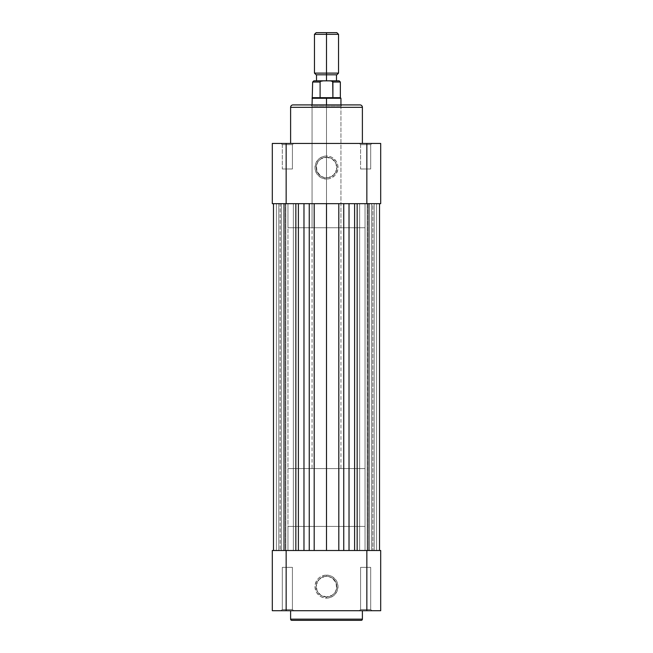 <?xml version="1.0" encoding="UTF-8"?>
<svg xmlns="http://www.w3.org/2000/svg" width="653" height="653" viewBox="0 0 653 653"><rect width="100%" height="100%" fill="white"/><g stroke="black" fill="none" stroke-linecap="round" stroke-linejoin="round"><path stroke-width="0.49" stroke-dasharray="3.27 2.45" d="M360.578 609.51L370.7 609.51L371.9 610.718L359.379 610.718L360.578 609.51L370.7 609.51L371.9 610.718L359.379 610.718L360.578 609.51L360.578 567.359L370.7 567.359L370.7 609.51L360.578 609.51L360.578 567.359L370.7 567.359L370.7 609.51L360.578 609.51L370.7 609.51L370.7 567.359L360.578 567.359L360.578 609.51L370.7 609.51L370.7 567.359L360.578 567.359L370.602 567.359L360.578 567.359L360.578 609.51L359.379 610.718L371.9 610.718L272.309 610.718L272.309 550.503L380.691 550.503L380.691 610.718L359.501 610.718L371.9 610.718L370.7 609.51L360.578 609.51L359.379 610.718L371.9 610.718L370.7 609.51L360.578 609.51M282.3 609.51L292.422 609.51L293.621 610.718L281.1 610.718L282.3 609.51L292.422 609.51L293.621 610.718L281.1 610.718L282.3 609.51L282.3 567.359L292.422 567.359L292.422 609.51L282.3 609.51L282.3 567.359L292.422 567.359L292.422 609.51L282.3 609.51L292.422 609.51L292.422 567.359L282.3 567.359L282.3 609.51L292.422 609.51L292.422 567.359L282.3 567.359L292.324 567.359L282.3 567.359L282.3 609.51L281.1 610.718L293.621 610.718L281.214 610.718L293.621 610.718L292.422 609.51L282.3 609.51L281.1 610.718L293.621 610.718L292.422 609.51L282.3 609.51M326.5 596.94A10.309 10.309 0 0 1 316.191 586.631A10.309 10.309 0 0 1 326.5 576.321L326.5 575.113A11.509 11.509 0 0 0 314.991 586.631A11.509 11.509 0 0 0 326.5 598.14L326.5 596.94A10.309 10.309 0 0 1 316.191 586.631A10.309 10.309 0 0 1 326.5 576.321A10.309 10.309 0 0 0 316.191 586.631A10.309 10.309 0 0 0 326.5 596.94A10.309 10.309 0 0 0 336.809 586.631A10.309 10.309 0 0 0 326.5 576.321A10.309 10.309 0 0 1 336.809 586.631A10.309 10.309 0 0 1 326.5 596.94L320.77 595.201L316.974 590.573L316.387 584.615L319.211 579.342L324.492 576.517L328.508 576.517L332.23 578.06L336.026 582.688L336.613 588.639L335.071 592.361L332.23 595.201L326.5 596.94L326.5 598.14L330.908 597.266L334.638 594.769L337.136 591.038L338.009 586.631L337.136 582.223L336.075 580.231L332.899 577.056L330.908 575.995L328.745 575.334L324.255 575.334L320.101 577.056L318.362 578.485L316.925 580.231L315.211 584.386L314.991 586.631L315.864 591.038L316.925 593.022L320.101 596.205L322.092 597.266L326.5 598.14A11.509 11.509 0 0 0 338.009 586.631A11.509 11.509 0 0 0 326.5 575.113L326.5 576.321A10.309 10.309 0 0 1 336.809 586.631A10.309 10.309 0 0 1 326.5 596.94M362.391 610.718L290.609 610.718L362.391 610.718M365.035 550.503L365.035 526.416L287.965 526.416L287.965 550.503L365.035 550.503L287.965 550.503L365.035 550.503L287.965 550.503L287.965 526.416L365.035 526.416L365.035 550.503L287.965 550.503L287.965 203.663L287.965 227.75L365.035 227.75L365.035 203.663L287.965 203.663L365.035 203.663L365.035 227.75L287.965 227.75L365.035 227.75L287.965 227.75L287.965 203.663L365.035 203.663L287.965 203.663L365.035 203.663L365.035 550.503L326.5 550.503L379.499 550.503L368.619 550.503L368.619 203.663L367.206 203.663L367.206 550.503L368.619 550.503L367.206 550.503L367.582 203.663L367.206 550.503L273.476 550.503L273.476 203.663L276.407 203.663L276.407 550.503L292.503 550.503L273.476 550.503L278.815 550.503L276.407 550.503L276.407 203.663L273.476 203.663L295.842 203.663L295.842 550.503L365.035 550.503L365.035 203.663L287.965 203.663L379.499 203.663L287.965 203.663L287.965 550.503L365.035 550.503M324.549 80.825L316.501 80.825L326.5 80.825L326.5 74.801L336.499 74.801L324.549 74.801L336.858 74.801L316.501 74.801L326.5 74.801L326.5 73.112L338.54 73.112L326.5 73.112L326.5 34.34L314.46 34.34L326.5 34.34L326.5 32.65L316.142 32.65L326.5 32.65L326.5 73.112L314.46 73.112L326.5 73.112L326.5 80.825L313.856 80.825L323.496 80.825L320.672 81.29L320.101 82.025L320.101 97.681L332.899 97.681L312.648 97.681L326.5 97.681L326.5 98.285L312.052 98.285L326.5 98.285L326.5 526.416L287.965 526.416L365.035 526.416L287.965 526.416L326.5 526.416L326.5 104.904L359.819 104.904M362.391 619.142L290.609 619.142L362.391 619.142M272.309 550.503L272.309 610.718L286.153 610.718L286.153 550.503L366.847 550.503L366.847 610.718L286.153 610.718L286.153 550.503L281.304 550.503L281.304 203.663L293.352 203.663L293.352 550.503L281.304 550.503L281.304 203.663L293.352 203.663L293.352 550.503L272.309 550.503M282.3 567.359L292.422 567.359L282.3 567.359M360.578 567.359L370.7 567.359L360.578 567.359M366.847 610.718L366.847 550.503L380.691 550.503L380.691 610.718L366.847 610.718M292.422 144.648L282.3 144.648L281.1 143.448L293.621 143.448L292.422 144.648L282.3 144.648L281.1 143.448L293.621 143.448L292.422 144.648L292.422 168.98L282.3 168.98L282.3 144.648L292.422 144.648L292.422 168.98L282.3 168.98L282.3 144.648L292.422 144.648L282.3 144.648L282.3 168.98L292.422 168.98L292.422 144.648L282.3 144.648L282.3 168.98L292.422 168.98L282.398 168.98L292.422 168.98L292.422 144.648L293.621 143.448L281.1 143.448L380.691 143.448L380.691 203.663L272.309 203.663L272.309 143.448L293.499 143.448L281.1 143.448L282.3 144.648L292.422 144.648L293.621 143.448L281.1 143.448L282.3 144.648L292.422 144.648M370.7 144.648L360.578 144.648L359.379 143.448L371.9 143.448L370.7 144.648L360.578 144.648L359.379 143.448L371.9 143.448L370.7 144.648L370.7 168.98L360.578 168.98L360.578 144.648L370.7 144.648L370.7 168.98L360.578 168.98L360.578 144.648L370.7 144.648L360.578 144.648L360.578 168.98L370.7 168.98L370.7 144.648L360.578 144.648L360.578 168.98L370.7 168.98L360.676 168.98L370.7 168.98L370.7 144.648L371.9 143.448L359.379 143.448L371.786 143.448L359.379 143.448L360.578 144.648L370.7 144.648L371.9 143.448L359.379 143.448L360.578 144.648L370.7 144.648M326.5 157.226A10.309 10.309 0 0 1 336.809 167.535A10.309 10.309 0 0 1 326.5 177.845L326.5 179.044A11.509 11.509 0 0 0 338.009 167.535A11.509 11.509 0 0 0 326.5 156.018L326.5 157.226A10.309 10.309 0 0 1 336.809 167.535A10.309 10.309 0 0 1 326.5 177.845A10.309 10.309 0 0 0 336.809 167.535A10.309 10.309 0 0 0 326.5 157.226A10.309 10.309 0 0 0 316.191 167.535A10.309 10.309 0 0 0 326.5 177.845A10.309 10.309 0 0 1 316.191 167.535A10.309 10.309 0 0 1 326.5 157.226L332.23 158.957L336.026 163.585L336.613 169.543L333.789 174.824L328.508 177.64L324.492 177.64L320.77 176.106L316.974 171.478L316.387 165.519L317.929 161.805L320.77 158.957L326.5 157.226L326.5 156.018L322.092 156.891L318.362 159.389L315.864 163.128L314.991 167.535L315.211 169.78L316.925 173.927L320.101 177.102L322.092 178.171L326.5 179.044L328.745 178.824L330.908 178.171L334.638 175.673L336.075 173.927L337.789 169.78L337.789 165.282L337.136 163.128L336.075 161.136L332.899 157.961L330.908 156.891L326.5 156.018A11.509 11.509 0 0 0 314.991 167.535A11.509 11.509 0 0 0 326.5 179.044L326.5 177.845A10.309 10.309 0 0 1 316.191 167.535A10.309 10.309 0 0 1 326.5 157.226M340.948 106.112L312.052 106.112L310.844 104.904L342.156 104.904L340.948 106.112L340.948 227.75L312.052 227.75L312.052 106.112L340.948 106.112L312.052 106.112L312.052 227.75L340.948 227.75L340.948 106.112L342.156 104.904L310.844 104.904L341.854 104.904L310.844 104.904L312.052 106.112L340.948 106.112M290.609 143.448L362.391 143.448L290.609 143.448M293.181 104.904L326.5 104.904L326.5 468.609L287.965 468.609L365.035 468.609L326.5 468.609L326.5 526.416L365.035 526.416L287.965 526.416L326.5 526.416L326.5 468.609L365.035 468.609L287.965 468.609L340.948 468.609L312.052 468.609L326.5 468.609L326.5 97.681L320.101 97.681L320.101 82.025L312.648 82.025L320.101 82.025L320.672 81.29L322.517 80.85M312.052 227.75L340.948 227.75L312.052 227.75M290.609 107.321L362.391 107.321L290.609 107.321M380.691 203.663L380.691 143.448L366.847 143.448L366.847 203.663L286.153 203.663L286.153 143.448L366.847 143.448L366.847 203.663L371.696 203.663L371.696 550.503L359.648 550.503L359.648 203.663L371.696 203.663L371.696 550.503L359.648 550.503L359.648 203.663L380.691 203.663M370.7 168.98L360.578 168.98L370.7 168.98M292.422 168.98L282.3 168.98L292.422 168.98M286.153 143.448L286.153 203.663L272.309 203.663L272.309 143.448L286.153 143.448M293.017 104.904L359.983 104.904M326.5 74.801L316.142 74.801L326.5 74.801M329.504 80.825L328.451 80.825M322.672 80.825L316.501 80.825L322.672 80.825M331.414 80.972L332.899 82.025L340.352 82.025L332.899 82.025L332.899 97.681L340.352 97.681L326.5 97.681L332.899 97.681L332.899 82.025L332.328 81.29L330.459 80.85M326.5 32.65L336.858 32.65L326.5 32.65M326.5 34.34L338.54 34.34L326.5 34.34M324.549 74.801L316.501 74.801L324.549 74.801M326.5 80.825L336.499 80.825L326.5 80.825M340.948 98.285L326.5 98.285L340.948 98.285M326.5 526.416L365.035 526.416L326.5 526.416M326.5 468.609L340.948 468.609L326.5 468.609M284.382 550.503L278.815 550.503L285.794 550.503L285.769 203.663L276.407 203.663L285.794 203.663L284.382 203.663L284.382 550.503L284.382 203.663L285.794 203.663L283.68 203.663L283.68 550.503L285.418 550.503L285.418 203.663L285.418 550.503L280.137 550.503L280.137 203.663L283.68 203.663L283.68 550.503L283.68 203.663L280.137 203.663L280.137 550.503L283.68 550.503L283.68 203.663L285.418 203.663L285.418 550.503L278.815 550.503L278.815 203.663L284.382 203.663L284.382 550.503L284.382 203.663L278.815 203.663L278.815 550.503L278.815 203.663L278.815 550.503L276.407 550.503L276.407 203.663L278.815 203.663L273.476 203.663L290.667 203.663L273.476 203.663L276.407 203.663L276.407 550.503L278.815 550.503L278.815 203.663L278.815 550.503L278.815 203.663L278.815 550.503L284.382 550.503M371.696 550.503L359.648 550.503L371.696 550.503L359.648 550.503L371.696 550.503L371.696 203.663L359.648 203.663L365.672 203.663L359.648 203.663L359.648 550.503L371.696 550.503L371.696 203.663L359.648 203.663L359.648 550.503L371.696 550.503M293.352 550.503L287.328 550.503L293.352 550.503L293.352 203.663L281.304 203.663L293.23 203.663L281.304 203.663L281.304 550.503L293.352 550.503L293.352 203.663L281.304 203.663L281.304 550.503L293.352 550.503M273.476 203.663L273.476 550.503L295.842 550.503L295.842 203.663L295.842 550.503L298.397 550.503L298.397 203.663L295.842 203.663L295.842 550.503L295.842 203.663L298.397 203.663L298.397 550.503L303.971 550.503L303.971 203.663L298.397 203.663L303.971 203.663L303.971 550.503L309.244 550.503L309.244 203.663L303.971 203.663L314.183 203.663L314.183 550.503L309.244 550.503L309.244 203.663L314.183 203.663L314.183 550.503L326.5 550.503L326.5 203.663L314.183 203.663L326.5 203.663L326.5 550.503L338.817 550.503L338.817 203.663L326.5 203.663L343.756 203.663L343.756 550.503L338.817 550.503L338.817 203.663L343.756 203.663L343.756 550.503L349.029 550.503L349.029 203.663L343.756 203.663L349.029 203.663L349.029 550.503L354.603 550.503L354.603 203.663L349.029 203.663L354.603 203.663L354.603 550.503L357.158 550.503L357.158 203.663L354.603 203.663L357.158 203.663L357.158 550.503L357.158 203.663L379.524 203.663L376.593 203.663L376.593 550.503L379.524 550.503L357.158 550.503L357.158 203.663L357.158 550.503L379.524 550.503L374.185 550.503L374.185 203.663L376.593 203.663L376.593 550.503L376.593 203.663L374.185 203.663L374.185 550.503L374.185 203.663L374.185 550.503L368.619 550.503L368.619 203.663L374.185 203.663L368.619 203.663L368.619 550.503L367.206 550.503L367.206 203.663L368.619 203.663L368.619 550.503L374.185 550.503L374.185 203.663L374.185 550.503L374.185 203.663L374.185 550.503L376.593 550.503L376.593 203.663L379.524 203.663L357.158 203.663L357.158 550.503L295.842 550.503L295.842 203.663L273.476 203.663M367.582 550.503L367.582 203.663L369.32 203.663L369.32 550.503L372.863 550.503L372.863 203.663L369.32 203.663L369.32 550.503L369.32 203.663L372.863 203.663L372.863 550.503L369.32 550.503L369.32 203.663L367.582 203.663L367.206 550.503L367.206 203.663L367.582 550.503M312.052 104.904L312.052 468.609M287.965 468.609L287.965 526.416M365.035 468.609L365.035 526.416M340.948 104.904L340.948 468.609M285.794 203.663L285.794 550.503L285.794 203.663"/><path stroke-width="0.98" d="M291.818 620.35L361.182 620.35A1.208 1.208 0 0 0 362.391 619.142L290.609 619.142A1.208 1.208 0 0 0 291.818 620.35L361.182 620.35A1.208 1.208 0 0 0 362.391 619.142L362.391 610.718L362.391 619.142L290.609 619.142L290.609 610.718L290.609 619.142A1.208 1.208 0 0 0 291.818 620.35L291.981 620.35M272.309 610.718L380.691 610.718L380.691 550.503L272.309 550.503L272.309 610.718L272.309 550.503L366.847 550.503L366.847 610.718L286.153 610.718L286.153 550.503L286.153 610.718L272.309 610.718M380.691 610.718L380.691 550.503L366.847 550.503L366.847 610.718L380.691 610.718M359.983 104.904L293.017 104.904A2.408 2.408 0 0 0 290.609 107.321L362.391 107.321A2.408 2.408 0 0 0 359.983 104.904A2.408 2.408 0 0 1 362.391 107.321L290.609 107.321L290.609 143.448L290.609 107.321A2.408 2.408 0 0 1 293.017 104.904M362.391 143.448L362.391 107.321L362.391 143.448M380.691 143.448L272.309 143.448L272.309 203.663L380.691 203.663L380.691 143.448L380.691 203.663L286.153 203.663L286.153 143.448L366.847 143.448L366.847 203.663L366.847 143.448L380.691 143.448M359.819 104.904L293.181 104.904M272.309 143.448L272.309 203.663L286.153 203.663L286.153 143.448L272.309 143.448M326.5 34.34L326.5 32.65L316.142 32.65L326.5 32.65L326.5 34.34L314.46 34.34L326.5 34.34L326.5 73.112L314.46 73.112L326.5 73.112L326.5 34.34L338.54 34.34L326.5 34.34M326.5 74.801L326.5 73.112L338.54 73.112L326.5 73.112L326.5 74.801L336.858 74.801L326.5 74.801L326.5 80.825L326.5 74.801L316.142 74.801L326.5 74.801M328.451 80.825L331.414 80.972L332.899 82.025L340.352 82.025L339.144 80.825L322.541 80.85L320.672 81.29L320.101 82.025L312.648 82.025L320.101 82.025L320.101 97.681L326.5 97.681L326.5 104.904L326.5 98.285L312.052 98.285L326.5 98.285L326.5 97.681L312.648 97.681L320.101 97.681L320.101 82.025L320.672 81.29L323.496 80.825L313.856 80.825L324.549 80.825M323.496 80.825L339.144 80.825M332.712 81.584L332.899 97.681L326.5 97.681L340.352 97.681L332.899 97.681L332.899 82.025L340.352 82.025L340.352 97.681L340.948 98.285L326.5 98.285L340.948 98.285L340.948 104.904M332.328 81.29L330.459 80.85M336.858 32.65L326.5 32.65L336.858 32.65L338.54 34.34L338.54 73.112L336.858 74.801M273.476 550.503L273.476 203.663L273.476 550.503M357.158 203.663L357.158 550.503L357.158 203.663M354.603 550.503L354.603 203.663L354.603 550.503M349.029 550.503L349.029 203.663L349.029 550.503M343.756 550.503L343.756 203.663L343.756 550.503M338.817 203.663L338.817 550.503L338.817 203.663M326.5 550.503L326.5 203.663L326.5 550.503M314.183 550.503L314.183 203.663L314.183 550.503M309.244 203.663L309.244 550.503L309.244 203.663M303.971 550.503L303.971 203.663L303.971 550.503M298.397 550.503L298.397 203.663L298.397 550.503M295.842 550.503L295.842 203.663L295.842 550.503M316.142 74.801L314.46 73.112L314.46 34.34L316.142 32.65M313.856 80.825L312.648 82.025L312.052 104.904M316.501 74.801L316.501 80.825M336.499 74.801L336.499 80.825M379.524 550.503L379.524 203.663L379.524 550.503"/></g></svg>
